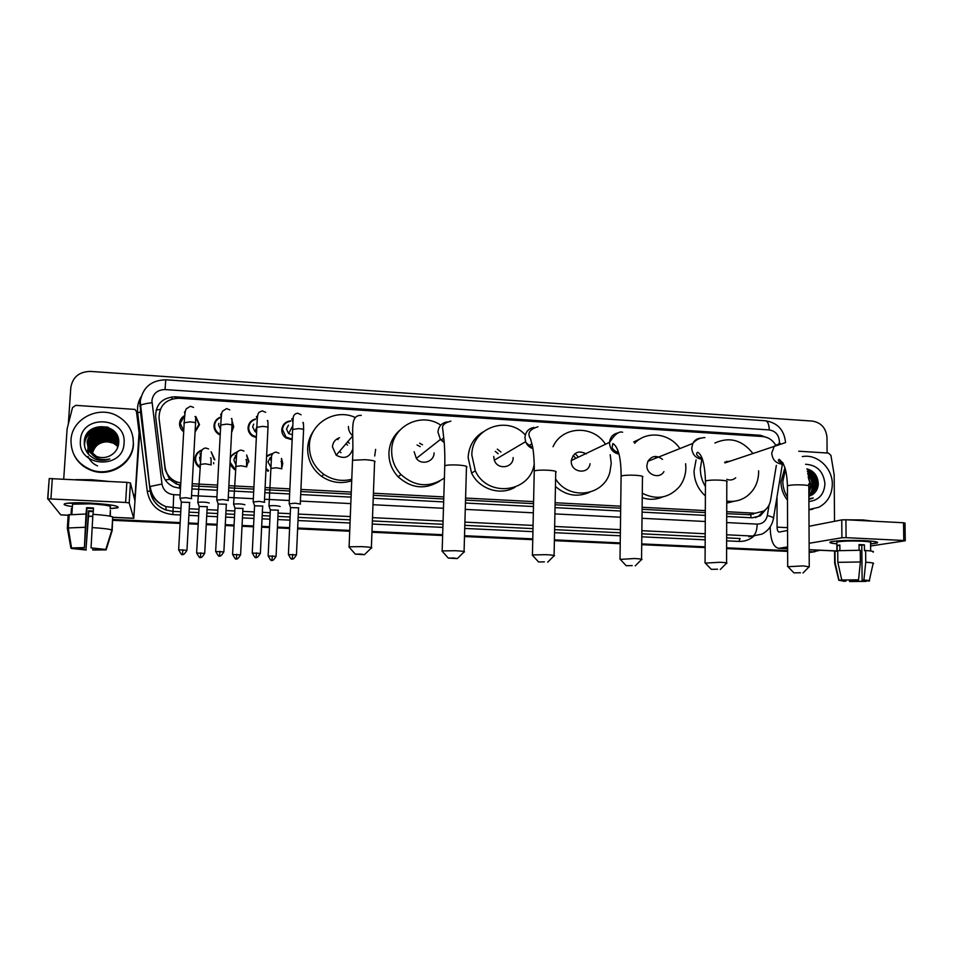 <?xml version="1.0" encoding="UTF-8"?>
<svg xmlns="http://www.w3.org/2000/svg" width="953" height="953" viewBox="0 0 953 953"><rect width="100%" height="100%" fill="white"/><g stroke="black" fill="none" stroke-linecap="round" stroke-linejoin="round"><path stroke-width="1.43" d="M281.504 458.393L282.791 463.623L281.707 467.589M268.115 471.282L265.958 469.567M234.498 469.615L229.947 464.528M199.463 467.327C196.378 465.219 194.877 462.336 194.948 458.679C195.365 454.581 197.533 451.746 201.428 450.161M292.083 439.786L285.638 437.808C282.993 435.712 281.707 433.019 281.766 429.72C282.445 424.526 285.423 421.571 290.689 420.845M256.345 437.641L252.354 436.069C249.436 433.96 248.006 431.149 248.066 427.635C248.566 423.096 251.068 420.19 255.547 418.939M232.044 420.892L233.723 426.753L231.615 432.174M220.203 435.009L218.666 434.246C215.497 432.138 213.937 429.243 213.996 425.538C214.377 421.631 216.402 418.867 220.06 417.259M195.913 416.699L199.499 424.645L195.067 432.114M183.679 431.78C180.856 429.648 179.486 426.861 179.569 423.418C179.855 420.094 181.439 417.545 184.334 415.758M726.71 513.691L750.976 514.727L750.797 517.729M192.089 485.899L217.451 487.221M228.756 487.805L253.808 489.103M264.994 489.687L289.76 490.974M300.826 491.545L351.192 494.166M373.338 495.322L443.753 498.979M465.529 500.111L533.537 503.649M555.087 504.768L620.689 508.187M642.119 509.295L705.315 512.583M775.599 445.003C772.478 439.893 768.13 437.07 762.543 436.522L178.747 398.235C165.762 398.985 159.187 405.644 159.032 418.212L165.179 469.734L169.634 479.299L176.305 483.957L180.677 485.196M726.722 511.713L755.264 513.214L763.532 511.118C767.356 508.64 769.714 505.042 770.584 500.301L776.35 465.35M192.208 483.743L217.57 485.077M228.863 485.661L253.915 486.971M265.101 487.555L289.855 488.853M300.922 489.437L351.276 492.07M373.421 493.225L443.812 496.918M465.588 498.05L533.585 501.612M555.122 502.743L620.713 506.174M642.131 507.294L705.327 510.594M159.032 418.212L165.083 467.184C166.167 473.975 169.92 478.847 176.353 481.789L180.796 483.04M266.614 455.832L272.26 453.545M230.352 456.797L237.142 451.746M246.684 455.022L249.007 461.728M211.173 451.782L214.842 459.799M281.802 429.231L282.564 428.588M248.054 428.231L248.733 427.456C249.174 423.382 251.389 420.702 255.38 419.415M232.032 430.661L232.127 431.483M281.993 465.278L282.219 466.446M213.603 462.61L213.746 463.742M768.547 438.201L760.577 435.295L175.185 396.805C162.308 397.544 155.78 404.143 155.625 416.592L162.51 472.402C163.606 479.216 167.383 484.064 173.851 486.947L180.498 488.353M175.185 396.805L175.173 397.663L761.709 436.462M812.623 471.556C816.078 475.702 817.9 480.467 818.127 485.875C817.9 480.467 816.078 475.702 812.623 471.556M820.045 550.262L813.147 551.811L809.157 551.632M68.354 423.847L70.808 387.561C72.654 377.066 79.182 371.682 90.392 371.408L812.421 421.095C821.2 422.632 826.06 428.111 826.99 437.558L827.097 453.009M787.631 550.631L726.615 547.82M705.149 546.819L641.726 543.901M620.224 542.9L554.396 539.863M532.775 538.862L464.528 535.717M442.657 534.704L371.992 531.44M349.751 530.416L297.658 528.01M289.629 527.64L277.43 527.08M269.532 526.711L261.67 526.342M253.569 525.973L242.062 525.437M234.081 525.079L225.277 524.662M217.081 524.293L206.289 523.793M198.224 523.423L188.456 522.971M180.165 522.589L112.871 519.48M814.839 551.787L809.157 552.013L814.839 551.787M787.643 551.013L726.615 548.201L787.643 551.013M705.149 547.213L641.726 544.294L705.149 547.213M620.224 543.305L554.396 540.268L620.224 543.305M532.763 539.267L464.516 536.122L532.763 539.267M442.645 535.109L371.98 531.857L442.645 535.109M349.739 530.833L297.646 528.427L349.739 530.833M289.617 528.057L277.418 527.497L289.617 528.057M269.508 527.128L261.646 526.771L269.508 527.128M253.546 526.39L242.038 525.865L253.546 526.39M234.057 525.496L225.253 525.091L234.057 525.496M217.058 524.71L206.277 524.21L217.058 524.71M198.212 523.84L188.432 523.388L198.212 523.84M180.141 523.006L112.835 519.909L180.141 523.006M807.513 469.019L812.826 474.975L807.513 469.019M816.125 484.958L816.209 486.828L816.125 484.958M726.71 516.49L752.251 517.801L760.244 515.847L766.295 508.914M191.922 488.937L217.296 490.247M228.589 490.831L253.665 492.117M264.851 492.689L289.617 493.964M300.695 494.536L351.073 497.132M373.231 498.276L443.657 501.909M465.445 503.029L533.477 506.531M555.027 507.639L620.653 511.022M642.084 512.13L705.303 515.382M763.544 511.106L758.409 516.264L755.252 517.646M817.65 486.459C817.495 480.241 815.28 474.904 811.015 470.46M812.921 552.073L809.157 552.395M787.643 551.406L726.615 548.594M705.137 547.606L641.726 544.687M620.224 543.698L554.384 540.661M532.751 539.672L464.504 536.527M442.633 535.515L371.956 532.262M349.727 531.238L297.622 528.844M289.593 528.474L277.394 527.914M269.496 527.545L261.634 527.188M253.522 526.806L242.026 526.282M234.045 525.913L225.23 525.508M217.034 525.127L206.253 524.638M198.188 524.257L188.408 523.816M180.117 523.435L112.811 520.338M864.967 540.685C873.806 541.161 878.011 541.84 877.594 542.698L870.577 543.96L877.022 543.007C879.083 542.031 875.057 541.256 864.967 540.685C850.279 540.148 839.164 540.458 831.624 541.59C828.109 542.424 829.86 543.174 836.841 543.841C830.79 543.27 828.669 542.626 830.48 541.888C836.913 540.53 848.408 540.137 864.967 540.685M798.721 451.21L828.514 453.104L830.933 455.415L834.161 474.689L834.518 521.029M770.227 526.806L770.227 528.534C770.667 540.518 773.479 547.117 778.672 548.344L787.619 546.903M870.601 545.986L905.267 540.78L903.789 540.482L903.527 522.756L905.005 523.09L905.267 540.649M846.085 537.659L841.904 537.766L841.761 519.897L845.919 519.766L846.085 537.659L903.789 540.482M809.109 543.293L841.904 537.766M845.919 519.766L903.527 522.756M841.761 519.897L809.026 526.282M787.571 530.464L779.173 532.084C777.886 531.786 777.183 530.142 777.076 527.14L777.005 496.811M859.046 545.068L861.774 545.235L862.131 580.246L869.184 581.068C870.518 580.711 868.755 580.365 863.894 580.067L865.753 562.222L865.622 550.512L864.466 550.679L864.395 544.83L861.846 544.687L859.046 544.58L859.106 550.226M862.846 580.294L862.858 581.259L851.255 581.354L851.243 579.96M836.829 542.769L836.829 542.054C841.499 541.078 849.826 540.78 861.81 541.185C869.136 541.59 872.055 542.162 870.565 542.865L870.649 550.965M839.903 550.524L839.855 545.009L837.127 545.438L837.163 551.215L835.007 551.12L835.102 562.699L839.021 580.27L842.297 580.008M833.279 521.553L840.081 520.231M847.062 519.826L863.025 519.945L873.055 521.172M834.59 551.978L835.007 551.12M837.735 550.703L860.261 550.262L860.38 561.984L858.534 579.841L841.773 579.984L837.83 562.33L837.735 550.703M834.768 563.497L835.102 562.699M837.83 562.33L860.38 561.984M849.373 579.984L849.564 581.521L851.255 581.354M862.858 581.259L866.194 580.996M866.11 581.39L849.564 581.521M845.966 580.079L845.978 581.127L844.298 581.306L839.021 580.27M841.773 579.984L858.534 579.841M845.978 581.127L842.309 580.413M865.622 550.512C872.162 550.965 874.628 551.513 873.019 552.156M865.753 562.222C872.293 562.663 874.759 563.163 873.151 563.735M862.131 580.246L863.894 580.067M861.774 545.235L864.395 544.83M837.127 545.438L839.855 545.569M787.464 497.121C784.426 492.296 782.878 487.054 782.818 481.396L785.439 469.579M802.295 456.606C817.043 453.64 832.612 468.042 832.314 484.267C832.005 494.917 827.502 502.588 818.806 507.282L808.942 509.51M787.476 500.182C783.235 494.821 781.067 488.734 780.96 481.908L784.903 467.732M808.883 499.241L813.302 497.99L808.883 498.693M808.871 496.358L812.313 494.774L808.871 496.37M812.313 494.774C815.982 492.344 817.984 488.794 818.305 484.148C817.972 476.024 814.148 470.937 806.857 468.876M805.571 464.266C817.055 465.004 823.523 471.521 824.941 483.838C824.142 494.488 818.794 500.373 808.894 501.492M808.871 495.989C813.016 493.559 815.232 489.794 815.53 484.708C815.291 478.466 812.587 474.082 807.429 471.544M808.871 496.144L809.442 495.858C813.612 493.428 815.839 489.663 816.137 484.553C815.839 477.953 812.909 473.474 807.346 471.104M808.859 494.893C811.587 492.296 813.004 489.115 813.123 485.327C813.088 480.622 811.325 476.81 807.834 473.867M808.859 495.25C811.944 492.641 813.564 489.294 813.719 485.172C813.636 480.062 811.634 476.059 807.727 473.188M808.847 492.594L810.729 485.947L808.335 477.644M808.859 493.344L811.325 485.792L808.204 476.488M808.823 487.996L808.954 486.471M808.954 485.839L808.763 483.779M812.933 509.176L808.942 509.867M812.027 490.438C813.493 484.35 812.099 478.871 807.858 473.986M814.398 489.913C815.935 483.493 814.386 477.798 809.752 472.855M816.387 490.628C818.841 480.669 815.72 473.427 807.024 468.912M811.265 491.951C813.362 485.637 812.254 479.812 807.93 474.463M813.636 491.414C815.971 483.874 814.231 477.405 808.418 472.021M815.685 491.665C818.794 481.479 815.863 473.951 806.905 469.067M810.336 499.003L813.302 497.99M800.46 572.741L793.956 572.872L800.46 572.741M787.928 566.701L803.319 565.903L809.24 566.868M730.546 461.014L724.709 462.181M726.603 461.3L727.353 462.098M705.446 486.59C702.051 481.074 700.36 475.118 700.348 468.697L701.849 459.179M714.881 443.014C729.545 436.498 742.208 439.976 752.87 453.437M758.6 470.794L758.636 472.164C758.409 482.099 754.657 490.009 747.343 495.905C741.255 500.42 734.382 502.148 726.746 501.075M705.399 495.941C698.001 489.258 694.225 480.896 694.046 470.865L696.083 459.918M726.782 479.335C730.105 480.55 733.083 480.038 735.716 477.81M734.525 501.195L726.746 503.089M717.538 569.215L711.272 569.334L717.538 569.215M705.339 563.092L720.099 562.27C725.745 562.556 727.901 562.913 726.579 563.342M662.514 459.429C656.82 454.962 651.935 455.582 647.873 461.312L646.884 465.529C646.348 474.856 659.524 479.538 663.919 471.616M654.949 456.451L656.367 457.94M634.627 443.276C646.73 430.279 669.697 433.079 679.882 448.577M685.624 463.718L685.862 467.84C685.743 474.951 683.599 481.229 679.418 486.673C668.994 498.133 656.617 500.325 642.286 493.249M621.106 472.593L620.701 464.695M633.685 441.966L640.285 438.821M662.716 496.918C656.105 499.741 649.279 500.003 642.239 497.728M632.196 565.594L626.181 565.701L632.196 565.594M620.308 559.375L634.448 558.529C640.63 558.851 643.001 559.244 641.56 559.709M586.286 453.902C578.59 450.042 573.587 452.258 571.288 460.549L571.276 461.038C570.573 472.617 588.597 475.13 590.074 463.706M573.146 455.451L575.898 458.345M553.038 446.731C562.127 425.908 593.266 424.657 605.489 444.253M610.206 454.7L611.242 463.408L609.896 472.188C603.821 496.179 568.977 500.778 555.599 478.942M589.55 492.296C577.327 497.549 565.951 495.608 555.444 486.471M578.292 457.023L575.064 453.545M544.342 561.865L538.564 561.96L544.342 561.865M532.727 555.539L532.429 554.92L546.26 554.682C553.026 555.039 555.635 555.468 554.086 555.968M495.274 451.353L498.193 453.723M497.299 449.125L500.956 452.044M534.24 463.742C530.69 492.641 487.495 498.193 475.333 470.83L471.842 455.129C471.485 428.052 507.508 414.817 525.306 434.985M515.192 487.138C500.587 496.06 479.192 489.246 471.58 473.057L468.137 457.547C468.805 446.338 473.736 437.808 482.945 431.971M493.714 456.427L494.321 460.168C497.478 470.294 513.405 468.054 513.143 457.583M453.854 558.017L448.315 558.113L457.321 558.589L453.854 558.017M442.478 551.584L442.168 550.917L455.427 550.715C462.824 551.108 465.695 551.584 464.063 552.121M417.08 444.991L420.261 446.647M419.642 443.216L422.513 444.801M444.384 478.037C429.398 487.984 414.936 486.84 401.01 474.594C394.625 467.709 391.516 459.632 391.683 450.364C391.671 426.348 421.178 411.47 440.774 425.157M439.952 480.979C425.3 489.961 411.362 488.567 398.14 476.798C391.838 470.008 388.764 462.026 388.931 452.878C389.432 443.717 393.065 436.152 399.831 430.184M414.126 451.698L416.354 458.405C421.631 465.755 434.223 461.788 434.08 452.878M360.615 554.062L355.302 554.146L364.451 554.682L360.615 554.062M349.441 547.499L349.108 546.808L361.818 546.629C369.895 547.07 373.076 547.582 371.372 548.154M339.613 437.713C335.265 439.226 332.883 442.275 332.442 446.838L336.206 455.212C344.378 459.525 349.93 457.404 352.848 448.851M336.564 439.19L338.16 439.571M345.915 443.645L347.511 445.122M347.571 441.656L349.298 443.264M351.776 479.276C341.77 481.741 332.418 480.062 323.722 474.249C314.037 466.994 309.26 457.392 309.403 445.48C309.665 423.68 334.551 408.301 354.516 417.152M351.717 480.765C341.162 484.124 331.191 482.694 321.804 476.488C312.227 469.329 307.521 459.858 307.652 448.077C307.986 441.775 309.963 436.057 313.585 430.947M375.637 449.411L374.708 455.987M292.321 434.723L288.616 433.567L286.484 429.029L288.461 425.169M292.118 439.023L286.079 437.153L282.457 429.565C283.053 424.847 285.721 422.084 290.474 421.274M281.754 430.113L282.469 429.41M300.529 504.077L295.227 503.196L289.259 503.78M298.754 507.83L290.546 507.592M256.595 432.424L255.047 431.673L252.676 426.944L253.701 424.085M264.66 502.291L259.145 501.385L253.272 501.969M262.849 506.055L254.558 505.805M256.381 436.855L252.748 435.378C250.02 433.412 248.685 430.78 248.733 427.48M220.5 429.279L218.523 424.835L218.833 423.323M220.25 434.175L219.023 433.544C216.057 431.566 214.604 428.85 214.651 425.383C214.973 421.881 216.748 419.356 219.952 417.771M232.055 421.786L233.151 426.527L231.686 430.935M228.375 500.48L222.657 499.551L216.867 500.134M226.528 504.256L218.142 503.994M183.738 430.863L180.2 423.251L184.31 416.294M195.865 417.223L198.903 424.407L195.115 431.161M191.66 498.681L185.728 497.704L180.034 498.276M189.802 502.445L181.32 502.16M178.628 549.976L178.64 549.798C181.034 554.146 182.249 555.659 182.297 554.312L182.559 554.324C182.619 553.05 182.309 557.6 186.943 550.334L178.64 549.798L181.332 501.886L179.891 497.883M184.108 424.168L183.989 422.703M270.855 466.982L267.996 461.967L269.949 458.107M270.259 457.869L271.391 457.261M280.158 506.519C277.692 505.674 273.976 505.435 268.996 505.817L269.068 506.21M266.578 456.606L271.724 454.045M281.385 459.12L282.279 463.432L281.731 466.112M278.407 510.189L270.33 509.938M268.127 471.294L268.496 470.603L266.018 468.471M282.219 465.469L282.35 466.088M235.653 464.29L233.902 460.037L234.736 457.44M235.415 456.582L236.249 455.891M244.885 504.768C242.3 503.923 238.548 503.684 233.616 504.054L233.676 504.447M230.245 458.75C231.198 455.522 233.306 453.39 236.57 452.341M246.756 455.844L248.459 461.526L246.541 466.589C246.684 460.823 246.493 458.56 245.957 459.799M243.098 508.461L234.938 508.199M234.581 469.662L234.831 468.924L230.066 462.241M200.094 460.99L199.546 457.214M209.207 503.029L209.219 503.005C206.515 502.148 202.715 501.909 197.831 502.267L197.89 502.66M199.511 466.446C196.818 464.456 195.52 461.824 195.591 458.548C195.913 455.046 197.688 452.484 200.904 450.876M211.447 452.615L214.258 459.596M207.397 506.71L199.153 506.448M89.868 503.065C109.369 504.28 118.803 505.793 118.136 507.604L110.06 508.64L117.219 507.925C120.435 506.079 111.322 504.459 89.868 503.065L66.865 503.279C61.838 504.149 63.672 505.257 72.368 506.615C64.721 505.447 62.386 504.423 65.34 503.553C69.617 502.707 77.789 502.541 89.868 503.065M63.708 479.073L67.115 428.862L72.523 407.598L75.763 405.347L134.981 409.421L136.482 411.625L139.483 435.866L133.765 518.349L129.203 502.958L125.617 502.434L126.856 482.361L130.43 482.945L134.814 500.313L139.055 432.65M136.482 411.625L139.472 435.366M69.152 515.347L60.766 514.858L47.829 498.836L125.617 502.434M47.662 498.907L49.234 478.561L126.856 482.361M91.047 547.88L105.819 549.44L91.047 547.88L92.917 514.322C103.52 515.025 110.119 515.907 112.716 516.943L111.894 529.999L105.819 549.44M101.995 549.285L92.727 550L92.846 548.273M93.263 511.618L88.855 511.392L85.961 549.726L88.498 510.796L93.299 511.058M93.454 508.568L86.973 508.271L84.388 547.892L70.879 547.987L67.318 528.01L68.199 514.87L86.008 514.001L84.388 547.892M86.008 514.001L86.604 507.651L90.035 507.782L93.501 507.985L93.084 514.334M72.452 505.316L72.535 504.185L90.297 503.827C105.843 504.84 112.454 506.007 110.143 507.353M71.392 508.807L71.034 514.203M75.275 479.681L91.643 479.728L108.702 481.42M101.959 549.738L106.128 549.905L112.168 530.559L112.668 517.55M67.318 528.01L85.139 527.271M106.128 549.905L92.727 550M86.211 550.012L71.356 548.463L75.609 548.058M70.879 547.987L84.126 547.594M85.961 549.726L75.561 548.642M110.322 516.24L110.369 510.308L110 516.181M92.06 527.581C102.674 528.248 109.285 529.046 111.894 529.999M86.604 507.651L86.973 508.271M88.498 510.796L88.855 511.392M72.237 508.485L71.415 508.449M70.998 440.06C71.654 418.975 98.469 405.156 117.207 415.889C128.155 422.215 133.527 431.483 133.313 443.681C132.812 463.063 109.607 477.393 90.702 469.65C77.455 463.825 70.891 453.973 70.998 440.06M132.955 437.129L133.456 444.384C132.943 463.694 109.821 477.977 90.988 470.258C83.364 467.28 77.765 462.253 74.179 455.177M118.66 443.61C121.198 422.513 85.27 420.571 84.305 441.346C83.971 449.59 87.712 455.522 95.514 459.155C100.315 460.847 105.068 460.775 109.786 458.941C100.446 461.014 93.573 458.131 89.177 450.316L96.408 456.392C101.304 458.25 106.045 457.94 110.619 455.451C115.325 452.746 118.005 448.803 118.66 443.61C117.815 438.356 115.039 434.485 110.322 432.043C98.326 428.469 90.857 432.424 87.902 443.919L88.569 449.232M124.045 443.145C123.545 469.853 77.646 467.423 80.421 440.608C81.243 413.781 126.809 416.664 124.045 443.145M118.529 444.646C118.315 438.559 115.492 434.044 110.06 431.125C98.016 427.528 90.511 431.506 87.545 443.05L88.367 448.827M118.446 445.051C118.482 438.714 115.658 433.996 110 430.887C97.933 427.289 90.416 431.28 87.45 442.835L88.319 448.72M117.183 448.744L118.22 444.181C118.255 437.82 115.42 433.079 109.738 429.97C97.623 426.348 90.07 430.351 87.092 441.942L89.177 450.316M118.648 443.812C117.91 438.344 115.122 434.354 110.262 431.816C98.254 428.231 90.761 432.197 87.807 443.705L88.522 449.137M118.077 441.144L110.584 432.948C98.635 429.386 91.19 433.341 88.248 444.789L88.784 449.649M118.684 443.348C117.588 438.487 114.872 434.937 110.524 432.722C98.564 429.16 91.107 433.115 88.164 444.574L88.736 449.542M118.136 441.596L110.846 433.853C98.945 430.315 91.536 434.246 88.605 445.647L89.141 450.483M118.696 443.228C117.398 438.833 114.753 435.628 110.774 433.627C98.874 430.077 91.452 434.02 88.522 445.432L89.082 450.388M118.184 442.037L111.096 434.747C99.255 431.221 91.869 435.14 88.951 446.492L89.26 450.435M118.172 441.93L111.036 434.52C99.172 430.994 91.786 434.913 88.867 446.278L89.189 450.34M118.22 442.49L111.346 435.628C99.553 432.126 92.203 436.021 89.296 447.338L89.511 450.817M118.208 442.383L111.287 435.414C99.481 431.9 92.119 435.807 89.213 447.124L89.439 450.721M118.243 442.942L111.596 436.51C99.851 433.019 92.536 436.903 89.642 448.172L89.773 451.198M118.232 442.823L111.537 436.295C99.779 432.793 92.453 436.688 89.558 447.97L89.701 451.103M118.243 443.383L111.846 437.391C100.148 433.913 92.858 437.784 89.987 449.006L90.047 451.567M90.142 452.21L90.225 452.83M118.243 443.276L111.787 437.165C100.077 433.686 92.775 437.57 89.904 448.803L89.975 451.484M118.232 443.836L112.097 438.249C100.446 434.794 93.18 438.654 90.321 449.828L90.344 451.936M118.243 443.717L112.037 438.035C100.375 434.568 93.108 438.44 90.237 449.625L90.261 451.841M118.208 444.289L112.347 439.107C100.732 435.664 93.513 439.512 90.654 450.65L90.642 452.294M118.22 444.169L112.275 438.892C100.661 435.45 93.43 439.297 90.571 450.447L90.571 452.199M118.172 444.729L112.585 439.964C101.03 436.534 93.823 440.369 90.988 451.46L90.952 452.639M118.184 444.622L112.525 439.75C100.958 436.319 93.751 440.155 90.904 451.257L90.88 452.556M118.124 445.182L112.823 440.81C101.316 437.391 94.144 441.215 91.321 452.258L91.285 452.985M118.136 445.075L112.764 440.596C101.244 437.177 94.061 441.001 91.238 452.056L91.202 452.901M118.053 445.635L113.062 441.644C101.602 438.249 94.454 442.049 91.643 453.056L91.631 453.318M118.077 445.527L113.002 441.442C101.53 438.035 94.383 441.847 91.559 452.854L91.536 453.235M118.279 444.396C118.303 438.046 115.48 433.317 109.798 430.196C97.706 426.587 90.166 430.577 87.176 442.168L88.176 448.398M117.969 446.087L113.3 442.478C102.007 439.083 94.907 442.811 91.988 453.64M117.993 445.98L113.24 442.263C101.864 438.88 94.752 442.645 91.893 453.557M92.358 453.95C94.133 445.992 99.291 441.93 107.832 441.775L113.526 443.252L117.886 446.492M117.898 446.433L113.478 443.097C102.424 439.714 95.36 443.3 92.262 453.878M114.443 438.416L111.787 437.165M111.692 437.308L105.986 436.45M95.705 439.595L91.631 443.407M91.035 444.229L89.963 446.04M89.737 446.492L88.665 449.53M88.653 449.53L88.188 453.866M113.967 436.7L112.347 435.986M111.358 435.64L105.843 434.723M94.764 438.106L90.88 441.847M90.297 442.668L89.248 444.467M89.034 444.92L87.533 453.032M88.021 456.439C89.999 460.907 93.18 464.063 97.563 465.898M117.124 435.318L113.824 432.865M113.371 432.614L112.764 432.293M116.349 433.937L112.514 431.399M115.099 432.233L112.299 430.601L115.301 432.471M112.799 429.982L112.013 429.565C99.35 422.548 82.518 433.913 84.757 447.207M107.51 427.099C93.978 425.788 86.223 431.459 84.257 444.122M114.467 438.523L113.145 437.927M112.251 437.594L107.51 436.605M103.663 436.712L97.754 438.523M94.573 440.56L91.357 443.931M90.845 444.682L89.892 446.373M89.689 446.802L88.224 453.914M114.003 436.808L112.788 436.26M111.906 435.914L107.284 434.902M103.77 434.913L96.563 437.117M93.704 439.047L90.618 442.371M90.118 443.121L89.177 444.801M88.986 445.218L87.581 453.092M113.764 435.95L112.609 435.414M111.727 435.08L107.177 434.044M103.782 434.008L95.991 436.391M93.275 438.285L90.237 441.584M89.749 442.335L88.82 444.003M88.629 444.42L87.259 452.651M117.207 435.473L114.05 433.103M113.633 432.853L112.799 432.412M116.469 434.127L112.549 431.506M113.193 430.303L112.049 429.684C99.338 422.644 82.47 434.115 84.817 447.433M108.499 427.468C94.276 425.586 86.211 431.328 84.305 444.694M156.054 410.112L160.235 409.385M179.426 488.281L179.617 484.994M165.31 480.002L169.634 479.299M171.826 399.033L171.957 396.865M748.427 514.823L755.264 513.214M165.179 469.734L165.083 467.184M758.755 435.962L760.577 435.295M779.268 443.264L779.423 441.394C778.792 434.806 775.397 430.982 769.238 429.922L165.036 389.574C157.471 389.789 153.088 393.482 151.908 400.653L161.986 484.041C163.261 490.318 167.168 493.857 173.72 494.667L180.129 494.988M785.558 442.514C784.236 429.982 777.553 422.739 765.497 420.773C767.808 421.321 769.047 424.371 769.238 429.922M180.963 508.378L165.882 506.615C156.673 502.993 151.277 496.43 149.716 486.912L139.698 401.975M139.829 406.121L140.258 405.478C142.14 404.322 146.047 403.417 151.968 402.738M753.942 536.062C749.666 539.827 744.674 541.602 738.992 541.423L726.639 540.839M705.184 539.815L641.81 536.813M620.32 535.8L554.539 532.679M532.93 531.655L464.73 528.427M442.883 527.39L372.266 524.055M350.049 522.994L297.991 520.529M289.974 520.147L277.788 519.576M269.89 519.206L262.039 518.825M253.939 518.444L242.443 517.896M234.462 517.527L225.658 517.11M217.475 516.717L206.706 516.204M198.641 515.823L188.873 515.359M180.593 514.977L172.85 514.608C158.567 512.893 150.05 505.197 147.286 491.51L137.661 412.72C137.029 407.026 138.173 401.713 141.092 396.77M813.147 551.811L809.323 552.395M726.686 522.578L757.206 524.114C762.638 523.959 766.009 521.1 767.332 515.549C772.49 516.871 774.503 517.956 773.395 518.789C771.954 525.83 768.118 530.94 761.912 534.133L748.832 536.801M173.72 494.667L173.017 511.392L180.772 511.761M147.286 491.51L150.252 490.819C151.789 500.099 157.042 506.508 166.036 510.034L173.017 511.392L172.85 514.608M757.206 524.114C756.92 530.869 755.407 534.847 752.656 536.051L726.651 534.788M705.208 533.751L641.881 530.69M620.403 529.642L554.658 526.461M533.061 525.425L464.909 522.125M443.074 521.065L372.504 517.646M350.299 516.574L298.289 514.06M290.272 513.667L278.085 513.083M270.199 512.702L262.349 512.321M254.248 511.928L242.765 511.368M234.795 510.987L226.004 510.558M217.82 510.165L207.051 509.641M198.998 509.247L189.242 508.783M189.051 512.154L198.82 512.619M206.872 513.012L217.641 513.524M225.825 513.917L234.629 514.334M242.598 514.715L254.094 515.263M262.182 515.656L270.033 516.026M277.931 516.407L290.117 516.991M298.134 517.372L350.168 519.861M372.385 520.934L442.978 524.305M464.814 525.353L533.001 528.617M554.598 529.654L620.367 532.798M641.845 533.823L705.196 536.861M726.651 537.885L740.076 538.528L738.992 541.423M767.332 515.549L769.083 504.983M191.565 495.56L216.95 496.847M228.255 497.418L253.343 498.681M264.529 499.253L289.319 500.504M300.409 501.064L350.811 503.601M372.992 504.721L443.467 508.283M465.267 509.378L533.335 512.821M554.908 513.905L620.57 517.217M642.012 518.301L705.268 521.494M137.661 412.72L140.508 412.065L150.157 490.926C151.765 500.218 157.054 506.579 166.036 510.034L165.882 506.615C156.768 502.839 151.527 496.12 150.169 486.459L161.986 484.041M149.716 486.912L140.234 401.356C142.807 387.359 151.313 380.187 165.762 379.806L165.036 389.574M753.346 514.227L751.941 514.001M779.435 548.285L787.631 548.666M809.145 549.667L836.901 550.953M777.076 527.14L787.559 527.664M808.001 469.15L814.041 476.703M816.054 482.683L816.447 486.769M809.24 566.451L808.823 486.542C810.014 485.816 808.061 485.28 802.938 484.922C795.624 484.636 790.466 484.934 787.428 485.827L787.44 486.59M780.102 443.3L774.324 446.147L771.727 453.068C772.335 459.417 775.611 463.098 781.531 464.087L783.426 464.004M726.579 562.866L726.805 481.944C728.128 481.158 725.983 480.562 720.385 480.169C713.344 479.871 708.377 480.157 705.47 481.003L705.47 481.849M700.384 438.154C696.965 438.559 694.439 440.322 692.795 443.443L691.735 448.041C692.307 454.486 695.63 458.202 701.718 459.215L702.48 459.239M641.56 559.197L642.465 477.215C643.906 476.369 641.56 475.714 635.425 475.261C628.658 474.975 623.893 475.237 621.106 476.047L621.094 476.965M618.39 432.876C613.196 433.758 610.242 436.915 609.527 442.335L609.503 442.871C609.944 449.066 613.113 452.83 619.009 454.152M554.098 555.42L555.718 472.366C557.267 471.437 554.694 470.722 547.987 470.222C541.483 469.936 536.896 470.174 534.252 470.949L534.228 471.926M533.978 427.456C528.498 428.493 525.496 431.864 524.948 437.558L525.627 441.668C526.997 445.158 529.439 447.493 532.941 448.637M464.075 551.537L466.458 467.363C468.102 466.362 465.255 465.588 457.928 465.028C451.674 464.742 447.291 464.957 444.765 465.683L444.729 466.72M446.957 421.905C441.525 423.096 438.523 426.491 437.963 432.09L440.405 439.464L444.229 442.597M371.384 547.546L374.577 462.217C376.292 461.145 373.147 460.299 365.142 459.68L352.527 460.263L352.491 461.347M339.494 451.305L341.031 452.723M348.441 426.467C348.393 430.148 349.775 433.21 352.586 435.676L352.824 435.855M292.797 554.372L292.226 558.851C292.297 557.6 292.035 562.067 296.466 554.896L288.402 554.598M300.278 503.827L303.566 430.041C304.317 429.422 302.649 428.945 298.587 428.6L292.559 429.505M292.857 422.191L291.809 418.677M256.56 552.847L256.095 557.362C256.166 556.099 255.88 560.59 260.372 553.383L252.235 553.085M264.398 502.052L267.96 427.873C268.71 427.242 266.983 426.741 262.79 426.384L256.845 427.278M257.262 419.594L256.452 416.425M218.166 503.72L215.664 551.358C217.999 555.659 219.202 557.148 219.273 555.837L219.535 555.849C219.607 554.586 219.309 559.101 223.86 551.87L215.652 551.537M219.547 555.849L219.905 551.31M228.112 500.254L231.96 425.669C232.711 425.026 230.912 424.514 226.588 424.133L220.727 425.026M221.263 416.914L220.691 414.162M182.559 554.324L182.821 549.762M191.398 498.431L195.544 423.442C196.294 422.775 194.436 422.25 189.957 421.869L184.191 422.751M184.882 414.138L184.525 411.863M270.342 509.688L268.15 555.861C270.414 560.007 271.593 561.448 271.653 560.185L271.903 560.209C271.962 558.97 271.688 563.366 276.072 556.326L268.138 556.028M271.915 560.197L272.403 555.825M281.909 468.816L276.287 467.756L270.783 468.471M271.128 460.716L270.259 457.488M236.785 554.336L236.368 558.756C236.427 557.517 236.141 561.925 240.585 554.86L232.58 554.551M246.779 466.863L240.954 465.791L235.534 466.493M236.01 458.357L235.355 455.498M199.165 506.186L196.628 552.883C198.951 557.112 200.142 558.565 200.19 557.267L200.44 557.291C200.499 556.04 200.201 560.471 204.704 553.371L196.616 553.05M200.452 557.279L200.749 552.847M211.256 464.897L205.217 463.801L199.88 464.504M200.499 455.927L200.07 453.485M60.766 514.858L69.164 515.251M88.546 516.145L92.786 516.347M112.692 517.276L133.706 518.253M52.332 478.489L50.926 498.776M133.432 494.869L135.314 494.964M139.483 435.866L139.067 433.162M130.43 482.945L129.203 502.958M176.305 483.957L176.353 481.789M140.436 406.967L140.508 412.065M773.538 517.908L782.413 463.897M782.437 463.754L782.639 462.539M765.497 420.773L165.762 379.806M758.409 516.264L760.244 515.847M778.672 548.344L787.631 548.761M809.145 549.762L836.436 551.025M836.901 551.203L836.829 542.054M834.673 562.794L834.59 551.227M838.819 580.317L834.602 562.818M869.279 580.627L873.067 563.759M787.69 566.225L787.428 485.827C787.13 477.858 786.249 471.735 784.807 467.47L782.985 463.146L779.232 459.322C777.314 460.394 778.661 461.907 783.295 463.861L783.354 463.861M793.956 572.872L787.512 566.273M724.888 462.932L784.998 442.776M781.96 463.634L783.068 463.289M802.986 572.979L809.014 566.916M711.272 569.334L704.875 562.615M702.349 458.858C697.024 456.177 695.428 453.962 697.548 452.234C702.17 454.486 704.815 464.075 705.47 481.003L705.065 562.568M647.873 461.312L692.795 443.443C693.26 443.205 696.405 437.939 704.934 437.594M700.515 458.298L701.932 457.785M720.289 569.477L726.341 563.39M626.181 565.701L619.819 558.851M618.866 453.568C614.018 450.578 611.79 448.351 612.183 446.897L612.874 443.526C618.306 446.909 621.058 457.75 621.106 476.047L620.022 558.803M571.288 460.549L609.527 442.335C610.182 441.894 616.603 430.065 622.619 432.269M615.936 452.139L618.152 451.15M635.222 565.879L641.309 559.756M538.564 561.96L532.203 554.968M537.968 426.789C529.475 429.338 526.973 433.317 530.487 438.737L532.62 446.778C533.299 449.709 534.442 460.644 534.252 470.949L532.429 554.92M529.034 445.539L531.988 443.848M475.333 470.83L471.58 473.057M494.321 460.168L525.627 441.668C525.579 442.514 527.986 444.61 532.834 447.97M547.677 562.187L553.824 556.016M448.315 558.113L441.942 550.977M450.888 421.155C444.348 422.846 441.644 425.526 442.764 429.184L443.931 439.547C444.36 442.609 445.087 454.462 444.765 465.683L442.168 550.917M441.132 440.048L443.753 438.011M401.01 474.594L398.14 476.798M416.354 458.405L440.405 439.464L444.181 442.037M457.535 558.375L463.789 552.168M355.302 554.146L348.869 546.855M361.258 415.353C348.464 415.103 354.266 432.531 352.527 460.263L349.108 546.808M323.722 474.249L321.804 476.488M336.206 455.212L352.824 435.807M364.677 554.455L371.098 548.201M302.851 422.787C303.352 421.429 303.602 423.656 303.59 429.481M289.188 503.375L293.19 417.688C293.488 415.139 294.989 413.638 297.693 413.173L301.124 414.769M292.226 558.851L291.916 558.827C291.737 560.007 290.57 558.541 288.414 554.42L290.558 507.318M288.616 433.567L292.726 425.884M286.079 437.153L285.697 437.868M290.51 507.33L289.116 503.387M296.466 554.706L298.563 507.913M267.328 420.773C267.853 419.57 268.079 421.738 267.984 427.301M253.2 501.552L256.881 426.706C257.417 410.707 258.192 412.804 262.337 410.898L265.649 412.327M256.095 557.362L255.833 557.338C255.749 558.637 254.558 557.16 252.247 552.895L254.57 505.531M255.047 431.673L256.738 427.206M252.748 435.378L252.462 436.14M254.522 505.543L253.129 501.576M260.383 553.205L262.647 506.15M231.4 418.712C231.96 417.712 232.151 419.844 231.984 425.098M216.796 499.717L220.762 424.454C221.477 413.173 221.656 413.042 222.49 411.219L226.576 408.599L229.78 409.873M219.023 433.544L218.845 434.354M218.118 503.732L216.724 499.741M223.872 551.68L226.326 504.375M195.055 416.616C195.627 415.711 195.794 417.795 195.568 422.858M179.962 497.859L184.227 422.167C185.013 411.172 185.347 410.636 186.311 408.766L190.409 406.264L193.542 407.431M186.955 550.143L189.587 502.565M281.016 461.574C281.528 460.18 281.743 462.503 281.671 468.531M268.996 505.817L271.51 456.511C271.903 453.962 273.392 452.496 276.001 452.103L278.967 453.223M270.295 509.7L268.937 505.84M276.084 556.159L278.216 510.272M233.616 504.054L236.666 453.831C237.178 451.639 238.655 450.4 241.109 450.078L243.956 451.067M236.368 558.756L236.13 558.732C236.07 560.019 234.891 558.565 232.592 554.384L234.95 507.949M234.903 507.961L233.545 504.077M240.597 554.694L242.908 508.557M210.506 457.988C211.066 456.904 211.232 459.12 211.006 464.647M197.831 502.267L201.274 451.782C202.096 449.399 203.608 448.148 205.824 448.041L208.576 448.923M199.117 506.21L197.759 502.291M204.716 553.205L207.206 506.829M88.534 516.252L92.775 516.455M112.68 517.372L133.765 518.349M49.234 478.561L47.829 498.836M71.868 514.12L72.535 504.185M68.33 527.652L69.212 514.477M71.523 547.82L68.223 527.676M90.702 469.65L90.988 470.258"/></g></svg>
